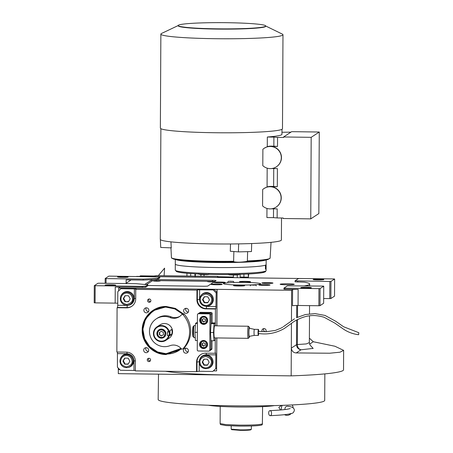 <?xml version="1.0" encoding="UTF-8"?>
<svg xmlns="http://www.w3.org/2000/svg" width="453" height="453" viewBox="0 0 453 453"><rect width="100%" height="100%" fill="white"/><g stroke="black" fill="none" stroke-linecap="round" stroke-linejoin="round"><path stroke-width="0.68" d="M287.961 283.793A7.067 0.504 0.3 0 0 280.141 284.252A7.067 0.504 0.3 0 0 286.449 284.784A7.067 0.504 0.3 0 0 294.269 284.325A7.067 0.504 0.3 0 0 287.961 283.793M136.551 276.404L309.41 278.623M126.127 283.238L126.144 279.869L143.199 280.09L157.65 279.337L159.807 277.921L159.813 276.919L108.85 276.115L105.181 278.521L106.076 278.606L143.205 279.082L157.655 278.335L159.813 276.919M126.144 279.869A5.045 0.357 -179.7 0 1 130.651 280.254A5.045 0.357 -179.7 0 1 130.623 280.288L125.651 283.55M145.679 286.188L145.673 287.196L147.831 285.781L147.837 284.773L136.194 283.686L99.065 283.21L97.956 283.267L94.286 285.673L142.344 286.364L145.679 286.188L147.837 284.773M145.673 287.196L115.243 287.021A5.045 0.357 -179.7 0 1 119.751 287.4A5.045 0.357 -179.7 0 1 119.722 287.44L118.754 288.074L217.089 289.342L216.902 325.832M284.835 288.193L318.952 288.635L320.067 288.572L323.731 286.166L322.836 286.086L287.395 285.843L283.94 288.108L284.835 288.193L284.829 289.201L298.142 289.371A5.045 0.357 -179.7 0 0 292.581 289.66L291.613 290.299L118.754 288.074L217.038 289.376L216.845 325.832L217.021 292.395L216.16 292.961L215.86 308.708L206.33 308.584A9.083 9.009 56.7 0 1 197.344 299.41L197.395 289.846L213.165 289.903L214.026 289.337L217.021 292.395M284.829 289.201L283.935 289.116L283.94 288.108M304.648 285.849A67.622 4.807 0.3 0 0 309.665 284.059A67.622 4.807 0.3 0 0 304.348 282.162L295.05 281.828L295.05 280.82L329.852 281.483L329.761 298.595L323.669 298.521M147.831 285.526L203.397 286.239A4.037 0.289 0.3 0 0 207.842 286.007L216.041 280.628A4.037 0.289 0.3 0 0 216.07 280.6A4.037 0.289 0.3 0 0 212.463 280.294L156.268 279.575A4.037 0.289 0.3 0 0 151.823 279.807L144.694 284.478M268.023 282.649A5.549 0.396 0.3 0 0 261.879 283.012A5.549 0.396 0.3 0 0 266.834 283.431A5.549 0.396 0.3 0 0 272.978 283.068A5.549 0.396 0.3 0 0 268.023 282.649M265.056 284.597A5.549 0.396 0.3 0 0 258.912 284.96A5.549 0.396 0.3 0 0 263.867 285.379A5.549 0.396 0.3 0 0 270.011 285.016A5.549 0.396 0.3 0 0 265.056 284.597M239.677 285.265A5.549 0.396 0.3 0 0 233.527 285.622A5.549 0.396 0.3 0 0 238.488 286.041A5.549 0.396 0.3 0 0 244.631 285.684A5.549 0.396 0.3 0 0 239.677 285.265M217.259 283.986A5.549 0.396 0.3 0 0 211.115 284.342A5.549 0.396 0.3 0 0 216.075 284.761A5.549 0.396 0.3 0 0 222.219 284.405A5.549 0.396 0.3 0 0 217.259 283.986M220.226 282.038A5.549 0.396 0.3 0 0 214.082 282.4A5.549 0.396 0.3 0 0 219.042 282.814A5.549 0.396 0.3 0 0 225.186 282.457A5.549 0.396 0.3 0 0 220.226 282.038M245.611 281.37A5.549 0.396 0.3 0 0 239.461 281.732A5.549 0.396 0.3 0 0 244.422 282.151A5.549 0.396 0.3 0 0 250.566 281.789A5.549 0.396 0.3 0 0 245.611 281.37M240.05 285.016A18.669 1.325 0.3 0 0 260.718 283.805A18.669 1.325 0.3 0 0 244.042 282.4A18.669 1.325 0.3 0 0 223.374 283.612A18.669 1.325 0.3 0 0 240.05 285.016M118.324 369.654L118.301 373.646L291.166 375.865L291.438 323.312M157.65 279.337L157.655 278.335M143.199 280.09L143.205 279.082M106.076 278.606L106.053 283.295M142.344 286.364L142.338 287.366M95.181 285.758L95.09 302.87L115.158 303.125L115.243 287.021M117.757 303.216A5.045 0.357 0.3 0 0 115.158 303.125M262.128 331.596A2.118 2.101 56.7 0 1 264.054 328.601A2.118 2.101 56.7 0 1 265.9 331.721M291.613 290.299L291.455 320.815M298.142 289.371L298.057 305.481A5.045 0.357 0.3 0 0 292.502 305.769L292.581 289.66M298.057 305.481L318.861 305.747L318.952 288.635M309.501 315.877L309.359 342.598L306.285 343.929L297.366 344.535C297.491 347.428 298.72 349.172 301.058 349.767L296.234 352.932C293.431 352.791 291.789 351.177 291.313 348.102L296.505 344.693A5.045 5.006 -123.3 0 0 301.058 349.767L313.17 348.408L310.424 345.509M297.74 281.07L297.734 282.077M329.852 281.483L330.962 281.426L334.631 279.02L333.736 278.935L299.614 278.499L298.504 278.555L295.05 280.82M330.962 281.426L330.871 298.538L334.541 296.132L334.631 279.02M330.871 298.538L329.761 298.595M309.382 338.165L313.295 341.738L334.92 346.245L343.634 350.367L339.999 352.202L329.654 353.227L296.234 352.932M343.634 350.367L343.533 369.812A101.936 7.248 -179.7 0 1 291.166 375.865M95.09 302.87L94.196 302.785L94.286 285.673M123.392 276.647A5.3 0.379 -179.7 0 1 128.12 277.043A5.3 0.379 -179.7 0 1 122.259 277.389A5.3 0.379 -179.7 0 1 117.525 276.993A5.3 0.379 -179.7 0 1 123.392 276.647M105.181 278.521L105.158 283.284M110.985 284.784A5.3 0.379 -179.7 0 1 115.713 285.186A5.3 0.379 -179.7 0 1 109.853 285.532A5.3 0.379 -179.7 0 1 105.119 285.13A5.3 0.379 -179.7 0 1 110.985 284.784M263.816 328.612A2.118 2.101 -123.3 0 0 265.231 331.721M320.067 288.572L319.977 305.69L323.646 303.284L323.731 286.166M319.977 305.69L318.861 305.747M306.658 287.304A5.3 0.379 -179.7 0 1 311.392 287.7A5.3 0.379 -179.7 0 1 305.526 288.046A5.3 0.379 -179.7 0 1 300.792 287.644A5.3 0.379 -179.7 0 1 306.658 287.304M319.065 279.161A5.3 0.379 -179.7 0 1 323.799 279.563A5.3 0.379 -179.7 0 1 317.932 279.903A5.3 0.379 -179.7 0 1 313.199 279.507A5.3 0.379 -179.7 0 1 319.065 279.161M158.505 374.161L158.176 399.546A83.261 5.917 -179.7 0 0 232.536 405.82A83.261 5.917 -179.7 0 0 324.705 400.418L324.841 373.895M232.7 375.118A83.261 5.917 -179.7 0 1 165.43 371.267M208.465 405.242A35.323 2.508 0.3 0 0 241.404 407.02A35.323 2.508 0.3 0 0 274.354 405.588M250.86 429.75L250.815 429.801C249.626 430.203 246.104 430.384 240.254 430.35L231.715 429.676L231.189 429.121L231.206 425.888M251.392 425.99L251.319 429.302C250.067 429.727 246.364 429.92 240.203 429.88L231.217 429.172M262.128 424.784L262.015 424.908C259.433 425.78 251.789 426.182 239.076 426.103L225.99 425.565L220.481 424.569M262.593 406.63L262.383 423.906C259.756 424.795 251.981 425.203 239.042 425.124L225.724 424.58L220.124 423.566L220.209 406.409M233.38 281.347L228.261 281.319L233.38 281.347L233.839 282.151M230.996 281.222L229.15 281.33L230.996 281.222M250.713 285.045L255.832 285.073L250.713 285.045L250.243 285.849M253.097 285.186L254.937 285.073L253.097 285.186M233.391 274.999L233.374 277.604L232.802 277.021L231.936 277.587L139.62 276.398L140.481 275.832L154.026 276.007L156.681 275.611L217.893 276.398L217.463 276.709M232.802 277.021L217.463 276.681M217.893 276.398L217.893 276.789M234.948 277.627L136.551 276.398L234.948 277.661M181.596 348.98L166.019 354.529C153.222 354.693 141.8 343.029 142.197 330.197C141.936 317.355 153.476 305.985 166.268 306.483L175.43 308.431L183.176 313.748M181.336 348.736L179.263 350.265L166.126 354.093C151.812 352.508 143.992 344.518 142.672 330.129L145.509 319.02L153.244 310.605L166.376 306.777L175.339 308.674L182.933 313.838M213.601 370.877L216.608 370.916L216.783 337.944L216.625 367.898L212.734 371.443L216.625 367.898M212.734 371.443L199.19 371.273L196.534 371.67L135.322 370.882L135.373 361.318A9.083 9.009 56.7 0 0 126.393 352.145L116.857 352.021L117.089 307.729L117.52 307.445L117.746 305.288L117.82 291.698L120.843 288.714L121.71 288.148L214.026 289.337M215.339 325.809L215.43 308.991L215.86 308.708M215.277 337.921L215.198 353.283L215.645 352.995L215.832 354.875L215.764 368.465M135.328 370.492L120.419 370.26L117.423 367.202L117.412 352.026M120.843 288.714L134.394 288.889L136.194 289.042L135.753 289.342L196.964 290.13L197.395 289.846M216.16 292.961L213.165 289.903M207.389 306.137A6.812 6.755 -123.3 0 0 213.08 297.491A6.812 6.755 -123.3 0 0 200.713 295.962M215.43 308.991L205.894 308.867A9.083 9.009 56.7 0 1 196.913 299.693L199.569 299.291L199.614 289.727M149.23 302.304A1.665 1.653 -123.3 0 0 150.826 300.18A1.665 1.653 -123.3 0 0 148.329 299.252A1.665 1.653 -123.3 0 0 149.23 302.304M148.918 361.59A1.665 1.653 -123.3 0 0 150.515 359.467A1.665 1.653 -123.3 0 0 148.018 358.538A1.665 1.653 -123.3 0 0 148.918 361.59M196.964 290.13L196.913 299.693M135.753 289.342L135.702 298.906A9.083 9.009 56.7 0 1 126.625 307.847L127.055 307.564L117.52 307.445M117.089 307.729L126.625 307.847M196.534 371.67L196.585 362.106A9.083 9.009 56.7 0 1 205.662 353.164L215.198 353.283M146.37 312.836A2.525 2.503 -123.3 0 0 148.782 309.62A2.525 2.503 -123.3 0 0 144.994 308.21A2.525 2.503 -123.3 0 0 146.37 312.836M146.16 352.7A2.525 2.503 -123.3 0 0 148.578 349.484A2.525 2.503 -123.3 0 0 144.79 348.074A2.525 2.503 -123.3 0 0 146.16 352.7M185.894 353.21A2.525 2.503 -123.3 0 0 188.312 349.993A2.525 2.503 -123.3 0 0 184.524 348.584A2.525 2.503 -123.3 0 0 185.894 353.21M186.104 313.346A2.525 2.503 -123.3 0 0 188.522 310.129A2.525 2.503 -123.3 0 0 184.733 308.72A2.525 2.503 -123.3 0 0 186.104 313.346M207.061 368.549A6.812 6.755 -123.3 0 0 212.757 359.909A6.812 6.755 -123.3 0 0 200.385 358.38M127.786 367.536A6.812 6.755 -123.3 0 0 133.482 358.889A6.812 6.755 -123.3 0 0 121.11 357.36M128.114 305.118A6.812 6.755 -123.3 0 0 133.811 296.472A6.812 6.755 -123.3 0 0 121.438 294.943M130.86 366.386A6.812 6.755 56.7 0 1 128.901 367.207M123.392 354.993A6.812 6.755 -123.3 0 0 121.857 356.466M131.189 303.969A6.812 6.755 56.7 0 1 129.23 304.79M123.714 292.581A6.812 6.755 -123.3 0 0 122.18 294.048M210.135 367.406A6.812 6.755 56.7 0 1 208.176 368.227M202.661 356.013A6.812 6.755 -123.3 0 0 201.126 357.485M210.464 304.988A6.812 6.755 56.7 0 1 208.505 305.809M202.989 293.601A6.812 6.755 -123.3 0 0 201.455 295.067M150.623 301.573A1.665 1.653 56.7 0 1 150.311 301.596A1.665 1.653 -123.3 0 1 148.941 299.008M150.311 360.854A1.665 1.653 56.7 0 1 150 360.882A1.665 1.653 -123.3 0 1 148.629 358.295M148.612 311.483A2.525 2.503 56.7 0 1 148.42 311.488A2.525 2.503 -123.3 0 1 146.2 307.808M148.403 351.347A2.525 2.503 56.7 0 1 148.21 351.352A2.525 2.503 -123.3 0 1 145.991 347.672M188.137 351.856A2.525 2.503 56.7 0 1 187.944 351.862A2.525 2.503 -123.3 0 1 185.724 348.181M188.346 311.998A2.525 2.503 56.7 0 1 188.154 312.004A2.525 2.503 -123.3 0 1 185.934 308.317M182.559 314.082L174.784 308.906L166.347 307.202L174.784 308.906L182.559 314.082L174.784 308.906L166.347 307.202C154.886 306.013 142.072 318.64 143.046 330.152L144.632 338.736L149.75 346.681L157.582 351.958L166.104 353.702L181.047 348.442L166.104 353.702L157.582 351.958L149.75 346.681L144.632 338.736L143.046 330.152L144.632 338.736L149.75 346.681L157.582 351.958L166.104 353.702L181.047 348.442M153.273 310.582A23.72 23.522 -123.3 0 0 142.718 330.101A23.72 23.522 -123.3 0 1 153.273 310.582A23.72 23.522 -123.3 0 0 155.068 351.12A23.72 23.522 -123.3 0 0 179.292 350.248A23.72 23.522 -123.3 0 1 142.718 330.101A23.72 23.522 -123.3 0 0 179.292 350.248M166.347 307.202C154.886 306.013 142.072 318.64 143.046 330.152C142.072 318.64 154.886 306.013 166.347 307.202M119.847 369.676L118.273 369.654L118.278 368.074M118.686 290.843L118.697 288.114M216.608 370.916L216.834 337.944M205.639 367.927C209.093 367.604 211.007 365.718 211.392 362.258C211.732 359.552 209.835 357.615 205.702 356.449C201.557 357.508 199.643 359.399 199.949 362.111C200.3 365.577 202.191 367.513 205.639 367.927M205.724 368.674A6.563 6.506 -123.3 0 0 208.861 356.398A6.563 6.506 -123.3 0 0 199.235 362.049A6.563 6.506 -123.3 0 0 205.724 368.674M202.157 356.647L202.938 356.137A6.563 6.506 56.7 0 1 208.386 355.362M209.354 367.615L210.13 367.106A6.563 6.506 -123.3 0 0 213.012 362.417M203.946 359.144L202.197 362.14L203.918 365.186L207.395 365.231L209.144 362.23L207.423 359.189L203.946 359.144M202.197 362.14L202.627 361.856L204.348 364.903L207.559 364.942M204.212 359.15L202.627 361.856M203.918 365.186L204.348 364.903M205.968 305.509C209.416 305.192 211.336 303.3 211.715 299.846C212.055 297.134 210.158 295.197 206.03 294.031C201.885 295.096 199.966 296.981 200.277 299.699C200.622 303.165 202.519 305.101 205.968 305.509M206.047 306.256A6.563 6.506 -123.3 0 0 209.19 293.986A6.563 6.506 -123.3 0 0 199.563 299.631A6.563 6.506 -123.3 0 0 206.047 306.256M202.485 294.229L203.261 293.72A6.563 6.506 56.7 0 1 208.714 292.944M209.682 305.203L210.458 304.693A6.563 6.506 -123.3 0 0 213.34 299.999M204.275 296.732L202.519 299.727L204.246 302.768L207.717 302.814L209.473 299.818L207.751 296.772L204.275 296.732M202.519 299.727L202.955 299.444L204.677 302.485L207.887 302.53M204.541 296.732L202.955 299.444M204.246 302.768L204.677 302.485M126.755 293.017C123.301 293.334 121.387 295.226 121.002 298.68C120.662 301.387 122.559 303.323 126.693 304.49C130.838 303.431 132.757 301.545 132.446 298.827C132.1 295.362 130.204 293.425 126.755 293.017M126.846 292.151A6.563 6.506 -123.3 0 0 123.709 304.427A6.563 6.506 -123.3 0 0 133.335 298.782A6.563 6.506 -123.3 0 0 126.846 292.151M134.065 298.98A6.563 6.506 56.7 0 1 131.183 303.674L130.407 304.184M129.439 291.925A6.563 6.506 -123.3 0 0 123.986 292.7L123.21 293.21M128.448 301.794L130.198 298.799L128.476 295.752L125 295.713L123.25 298.708L124.971 301.749L128.448 301.794M124.971 301.749L128.612 301.511M123.25 298.708L123.68 298.425L125.402 301.466M125.266 295.713L123.68 298.425M126.427 355.429C122.978 355.752 121.059 357.638 120.679 361.092C120.339 363.804 122.236 365.741 126.37 366.907C130.509 365.848 132.429 363.957 132.117 361.239C131.772 357.774 129.875 355.837 126.427 355.429M126.517 354.569A6.563 6.506 -123.3 0 0 123.38 366.845A6.563 6.506 -123.3 0 0 133.006 361.194A6.563 6.506 -123.3 0 0 126.517 354.569M133.743 361.398A6.563 6.506 56.7 0 1 130.86 366.086L130.085 366.596M129.111 354.342A6.563 6.506 -123.3 0 0 123.663 355.118L122.888 355.628M128.12 364.212L129.875 361.211L128.154 358.17L124.677 358.125L122.922 361.126L124.643 364.167L128.12 364.212M124.643 364.167L128.29 363.923M122.922 361.126L123.352 360.843L125.073 363.884M124.937 358.13L123.352 360.843M214.807 281.443L154.705 280.594L152.48 280.713L146.483 284.648M157.106 280.701L153.205 280.945L160.249 280.985L157.106 280.701M211.291 281.398L207.389 281.641L214.439 281.681L211.291 281.398M154.241 281.115L159.207 281.137M157.372 281.2L156.013 281.188M208.431 281.811L213.391 281.834M211.562 281.896L210.198 281.885M271.545 413.3A2.525 1.433 -92.5 0 0 269.999 410.628A2.525 1.433 -92.5 0 0 268.674 412.989A2.525 1.433 -92.5 0 0 270.22 415.667A2.525 1.433 -92.5 0 0 271.545 413.3M270.22 415.667C278.476 415.305 284.597 414.789 288.584 414.127L291.647 413.408C292.938 413.3 293.844 412.27 294.371 410.327C294.269 407.949 292.026 406.607 287.632 406.296A2.525 2.288 99.1 0 0 285.028 409.535M282.259 405.35A6.563 5.946 99.1 0 0 281.273 408.951A6.563 5.946 99.1 0 0 281.336 409.914M284.473 414.676A6.563 5.946 99.1 0 0 291.183 413.555M293.17 407.977A6.563 5.946 99.1 0 0 292.162 404.937M169.954 330.599L169.926 335.633L171.545 334.569C172.338 332.672 172.35 330.99 171.568 329.535L169.954 330.599M161.438 326.069A7.571 7.508 -123.3 0 0 153.873 333.521A7.571 7.508 -123.3 0 0 168.658 335.662L169.479 333.685L168.675 331.766A7.571 7.508 -123.3 0 0 161.438 326.069M161.495 325.531A8.075 8.007 -123.3 0 0 153.754 335.826A8.075 8.007 -123.3 0 0 169.479 333.685A8.075 8.007 -123.3 0 0 161.495 325.531M167.406 335.645L167.429 331.749A4.037 0.43 90.7 0 1 167.468 333.663A4.037 0.43 90.7 0 1 167.406 335.645L168.658 335.662M167.429 331.749L168.675 331.766M156.88 333.561A4.541 4.502 -123.3 0 0 163.89 337.417A4.541 4.502 -123.3 0 0 163.544 329.654A4.541 4.502 -123.3 0 0 156.88 333.561M164.15 337.23A4.541 4.502 56.7 0 1 162.293 337.785M159.179 329.654A4.541 4.502 -123.3 0 0 157.933 331.137M157.633 333.572C157.842 335.866 159.094 337.14 161.376 337.394C166.228 337.689 166.274 329.671 161.415 329.846C159.128 330.039 157.871 331.279 157.633 333.572M157.185 333.527C157.423 336.132 158.839 337.576 161.427 337.864L163.805 337.168L165.538 332.394L161.472 329.308L159.099 329.999L157.185 333.527M165.311 335.905A4.292 4.253 56.7 0 1 164.286 336.851L163.805 337.168M160.86 329.116A4.292 4.253 -123.3 0 0 159.581 329.676L159.099 329.999M163.408 332.485L161.41 331.296L159.394 332.434L159.382 334.756L161.387 335.945L163.397 334.807L163.408 332.485M161.387 335.945L163.397 334.784M159.382 334.756L161.653 335.769M159.666 332.281L159.654 334.58M238.238 274.388A5.804 0.413 -179.7 0 1 236.913 274.926A5.804 0.413 -179.7 0 1 229.15 274.846L229.076 274.846M229.15 274.846L228.465 274.337M208.867 274.088L208.187 274.575A5.804 0.413 -179.7 0 1 201.953 274.558A5.804 0.413 -179.7 0 1 199.184 274.144M198.646 273.68C197.389 274.535 202.718 274.699 208.25 274.575L208.187 274.575M247.508 274.048L248.216 274.008M175.339 263.974A45.419 3.228 0.3 0 0 175.3 264.099A45.419 3.228 0.3 0 0 216.766 267.536A45.419 3.228 0.3 0 0 265.447 265.13L265.43 269.156A45.413 3.228 0.3 0 0 265.849 268.946A45.413 3.228 0.3 0 0 266.075 268.731L265.43 268.725M266.075 268.731L266.098 264.705A45.419 3.228 0.3 0 0 266.132 264.575A45.419 3.228 -179.7 0 1 215.86 267.525A45.419 3.228 -179.7 0 1 175.3 264.099L175.271 270.141A45.419 3.228 -179.7 0 0 218.244 273.589A45.419 3.228 -179.7 0 0 265.843 270.962A45.419 3.228 -179.7 0 0 266.104 270.617L265.39 271.789L262.179 272.746C254.065 273.986 240.249 274.586 220.724 274.546C197.508 274.331 182.825 273.374 176.676 271.675L175.271 270.141M248.193 274.025L248.425 277.157L248.686 273.986M243.929 274.201L243.912 277.094L248.425 277.157M240.396 277.055L243.912 277.094M240.164 274.325L240.147 276.879M194.971 273.833L194.96 276.104M190.713 273.567L190.696 276.047M195.203 276.472L195.47 273.855M186.947 273.272L186.93 275.996M248.261 277.179L240.549 277.083M270.328 146.478A11.104 11.014 -123.3 0 0 262.882 149.264L262.797 165.645A11.104 11.014 -123.3 0 0 280.849 154.467A11.104 11.014 -123.3 0 0 270.328 146.478M264.178 148.267L267.287 146.676A11.104 11.014 56.7 0 1 270.866 146.121L273.85 146.16L273.901 137.1L277.559 137.401L277.513 146.461L273.85 146.16M277.513 146.461L270.492 146.37A11.104 11.014 56.7 0 1 276.523 166.727L276.358 166.834M270.118 186.744A11.104 11.014 -123.3 0 0 262.672 189.535L262.587 205.911A11.104 11.014 -123.3 0 0 280.639 194.733A11.104 11.014 -123.3 0 0 270.118 186.744M263.969 188.533L267.077 186.942A11.104 11.014 56.7 0 1 270.656 186.393L273.64 186.426L273.737 168.561M271.749 168.533L277.4 168.607L277.304 186.727L270.277 186.636A11.104 11.014 56.7 0 1 276.313 206.993L276.149 207.1M251.675 243.538L251.46 251.551L238.414 251.891L238.629 243.884M160.724 247.423L160.356 239.558L160.724 247.423M247.627 251.675L247.372 260.911L246.743 261.449C241.364 262.281 237.095 262.395 233.935 261.783L233.612 261.273A49.377 3.511 -179.7 0 1 171.427 257.717L170.945 247.615M171.427 257.717L171.851 258.238M160.724 247.451L171.245 247.876L170.951 241.857M171.511 258L173.578 259.042L176.959 259.937A45.419 3.228 0.3 0 0 215.888 262.491A45.419 3.228 0.3 0 0 264.518 260.396L267.91 259.541A48.93 3.477 0.3 0 1 246.743 261.449M233.612 261.273L233.867 251.534M238.414 251.891L230.3 251.251L230.498 243.974M281.517 217.995L281.398 239.994A60.555 4.303 -179.7 0 1 281.053 240.447A60.555 4.303 -179.7 0 1 217.593 243.957A60.555 4.303 -179.7 0 1 160.288 239.36L160.872 128.686M281.981 129.32L281.953 134.292A60.555 4.303 -179.7 0 1 281.607 134.745A60.555 4.303 -179.7 0 1 267.338 137.016L267.287 146.676M266.964 208.425L266.919 217.553L273.476 217.638L273.521 208.827M267.174 168.159L267.077 186.942M290.922 132.157L281.964 132.253M267.338 137.016L273.901 137.1M271.54 208.805L277.185 208.878L277.14 217.938L283.159 218.012L283.159 218.516L310.752 218.873L318.844 213.561L319.274 132.021L291.675 131.664L283.584 136.976L283.584 137.48L277.559 137.401M277.14 217.938L273.476 217.638M282.978 34.739L282.485 128.765A61.059 4.343 -179.7 0 1 229.784 132.791A61.059 4.343 -179.7 0 1 160.368 128.125L160.86 34.1A61.059 4.343 0.3 0 0 230.271 38.765A61.059 4.343 0.3 0 0 282.978 34.739A61.059 4.343 0.3 0 0 282.327 34.105L265.752 26.019M283.584 136.976L311.183 137.327L310.752 218.873M178.176 25.561L161.517 33.471A61.059 4.343 0.3 0 0 160.86 34.1M277.304 186.727L273.64 186.426M319.274 132.021L311.183 137.327M178.176 25.538L178.176 25.793A43.788 3.114 0.3 0 0 227.955 29.134A43.788 3.114 0.3 0 0 265.752 26.251L265.752 25.997A43.788 3.114 0.3 0 0 215.973 22.65A43.788 3.114 0.3 0 0 178.176 25.538A43.788 3.114 0.3 0 0 227.955 28.879A43.788 3.114 0.3 0 0 265.752 25.997M164.603 316.466A15.142 15.017 -123.3 0 0 150.102 335.769A15.142 15.017 -123.3 0 0 169.949 345.696A10.091 10.011 56.7 0 1 180.696 348.085L181.449 348.855A1.008 1.002 -123.3 0 0 182.899 348.844A25.232 25.023 -123.3 0 0 183.074 314.767A1.008 1.002 -123.3 0 0 181.63 314.716L180.866 315.464A10.091 10.011 56.7 0 1 170.096 317.581A15.142 15.017 -123.3 0 0 164.603 316.466M179.875 316.324A10.091 10.011 -123.3 0 1 171.177 316.874A15.142 15.017 -123.3 0 0 157.299 318.199L156.223 318.906M181.783 314.592L182.859 313.884A1.008 1.002 56.7 0 1 184.156 314.059A25.232 25.023 -123.3 0 1 183.98 348.136A1.008 1.002 56.7 0 1 183.793 348.289L182.718 348.997M157.021 326.834L160.096 324.818A8.075 8.007 56.7 0 1 172.219 329.325A8.075 8.007 56.7 0 1 168.952 338.317L165.877 340.333M249.32 337.338L249.626 336.279L249.32 337.338C248.623 338.102 248.674 327.417 249.371 327.27L249.728 328.334L249.371 327.27C248.674 327.417 248.623 338.102 249.32 337.338L249.28 337.349M248.357 338.283L248.312 338.329C247.474 339.252 247.542 326.426 248.374 326.251L249.467 327.287M214.541 337.898A6.053 0.646 -89.3 0 1 214.496 337.91A6.053 0.646 -89.3 0 1 213.929 332.066A6.053 0.646 -89.3 0 1 214.609 325.815A6.053 0.646 -89.3 0 1 214.654 325.803L248.42 326.234M215.198 337.921L215.062 340.067L214.003 340.764L213.516 332.553L214.088 323.646L215.147 322.955L215.317 325.809M214.003 340.764L210.99 340.724L210.503 332.513L211.081 323.606L212.14 322.915L215.147 322.955M213.516 332.553L210.503 332.513M214.088 323.646L211.081 323.606M193.159 326.562L194.184 325.554C193.352 325.73 193.284 338.555 194.122 337.632L193.029 336.596M193.125 336.613C192.429 337.383 192.485 326.692 193.176 326.551L192.785 335.684M194.184 325.554L195.39 325.554M197.349 332.343L194.954 332.315L195.436 340.52L197.31 340.548M197.4 322.723L196.585 322.712L195.526 323.408L194.954 332.315M197.4 323.431L195.526 323.408M248.312 338.329L214.496 337.91M358.651 334.71L358.804 332.706L358.651 334.71M258.397 331.415L258.363 333.431C267.44 334.869 276.143 333.193 284.467 328.402L294.031 321.5C306.958 314.105 315.141 314.778 324.037 317.225L334.716 323.034L342.462 328.425C347.343 331.924 352.734 334.02 358.64 334.716M254.348 335.39A3.029 0.323 90.7 0 1 254.331 335.396A3.029 0.323 90.7 0 0 254.331 335.396A3.029 0.323 90.7 0 1 254.037 332.474A3.029 0.323 90.7 0 1 254.376 329.348A3.029 0.323 -89.3 0 1 254.399 329.342L258.414 329.393A3.029 0.323 -89.3 0 0 258.391 329.399A3.029 0.323 90.7 0 0 258.051 332.525A3.029 0.323 90.7 0 0 258.335 335.447A3.029 0.323 90.7 0 0 258.363 335.441A3.029 0.323 -89.3 0 0 258.663 333.448M258.414 329.393A3.029 0.323 -89.3 0 1 258.691 331.426M249.444 328.295A4.037 0.43 90.7 0 0 249.405 328.266A4.037 0.43 90.7 0 0 249.365 328.278A4.037 0.43 90.7 0 0 248.912 332.485A4.037 0.43 90.7 0 0 249.303 336.341A4.037 0.43 90.7 0 0 249.326 336.33M210.911 339.399L210.86 349.433A1.008 1.002 56.7 0 1 210.407 350.265A1.008 1.002 -123.3 0 0 210.9 349.405L211.959 348.714L212.004 340.735M197.893 313.901A1.008 1.002 -123.3 0 0 197.446 314.733L197.259 349.965A1.008 1.002 -123.3 0 0 198.255 350.984L208.793 351.12A1.008 1.002 -123.3 0 0 209.801 350.129L209.988 314.892A1.008 1.002 -123.3 0 0 208.986 313.872L198.454 313.736A1.008 1.002 -123.3 0 0 197.893 313.901L198.952 313.21A1.008 1.002 56.7 0 1 199.507 313.046L210.045 313.182A1.008 1.002 56.7 0 1 211.041 314.201L210.985 325.044M203.708 316.324A4.037 4.003 -123.3 0 0 199.841 321.471A4.037 4.003 -123.3 0 0 205.9 323.725A4.037 4.003 -123.3 0 0 203.708 316.324M203.578 340.486A4.037 4.003 -123.3 0 0 199.711 345.633A4.037 4.003 -123.3 0 0 205.775 347.887A4.037 4.003 -123.3 0 0 203.578 340.486M206.211 323.499A4.037 4.003 -123.3 0 1 204.314 323.952A4.037 4.003 56.7 0 1 202.468 323.476M200.334 320.226A4.037 4.003 56.7 0 1 201.806 316.777M206.087 347.661A4.037 4.003 -123.3 0 1 204.184 348.114A4.037 4.003 56.7 0 1 202.338 347.638M200.203 344.382A4.037 4.003 56.7 0 1 201.681 340.939M204.462 316.404A3.533 3.505 -123.3 0 0 202.395 316.97L201.908 317.293A3.533 3.505 -123.3 0 0 203.827 323.765A3.533 3.505 -123.3 0 0 207.214 319.263A3.533 3.505 -123.3 0 0 201.908 317.293C199.428 320.362 200.067 322.519 203.827 323.77L206.274 322.881A3.533 3.505 -123.3 0 0 207.616 321.211M204.337 340.565A3.533 3.505 -123.3 0 0 202.27 341.132L201.783 341.449A3.533 3.505 -123.3 0 0 203.703 347.927A3.533 3.505 -123.3 0 0 207.089 343.425A3.533 3.505 -123.3 0 0 201.783 341.449C199.303 344.518 199.943 346.681 203.697 347.927L206.143 347.038A3.533 3.505 -123.3 0 0 207.485 345.367M205.294 321.171L205.305 319.427L203.805 318.538L202.293 319.388L202.281 321.132L203.782 322.021L205.294 321.171M205.169 345.333L205.175 343.589L203.674 342.695L202.168 343.55L202.157 345.294L203.657 346.183L205.169 345.333M203.782 322.021L205.294 321.143M202.281 321.132L202.61 320.922L204.11 321.811M202.616 319.206L202.61 320.922M203.657 346.183L205.169 345.299M202.157 345.294L202.48 345.078L203.98 345.973M202.491 343.368L202.48 345.078M212.095 322.944L212.146 313.476L211.087 314.172L211.036 324.32M210.951 340.067L210.9 349.405M211.087 314.172A1.008 1.002 -123.3 0 0 210.09 313.153L199.552 313.017A1.008 1.002 -123.3 0 0 198.992 313.182L200.05 312.485A1.008 1.002 56.7 0 1 200.611 312.321L211.143 312.457A1.008 1.002 56.7 0 1 212.146 313.476M211.959 348.714A1.008 1.002 56.7 0 1 211.511 349.546L210.452 350.237M296.709 305.475L296.647 317.655M296.63 319.943L296.505 344.693A5.045 0.357 0.3 0 1 297.366 344.535L297.502 319.484M297.576 305.475L297.513 317.236M151.817 281.149L151.823 279.807M156.262 280.617L156.268 279.575M212.457 281.341L212.463 280.294M313.295 341.738L309.625 344.144M216.087 306.551L206.557 306.432L203.782 305.82M206.557 306.432L206.33 308.584L205.894 308.867M199.241 361.828L199.241 361.709C199.711 357.462 202.061 355.146 206.302 354.75L215.832 354.875M206.302 354.75L206.217 353.17M199.19 371.273L199.235 362.264M196.97 371.386L197.015 361.822A9.083 9.009 56.7 0 1 200.855 354.489M199.241 361.709L196.585 362.106M117.497 353.612L127.027 353.731C131.262 354.235 133.59 356.613 134.014 360.871L133.963 370.435M134.014 360.871L135.368 360.928M127.027 353.731L126.948 352.168M134.394 288.889L134.343 298.453C133.873 302.7 131.517 305.016 127.282 305.413L117.746 305.288M127.282 305.413L127.055 307.564A9.083 9.009 56.7 0 0 131.868 306.239M134.343 298.453L135.702 298.516M171.545 334.569L170 334.552M204.031 276.217L204.043 274.62M200.922 274.495L200.911 276.177L200.906 274.495M264.829 271.953A44.405 3.16 -179.7 0 1 216.358 274.507A44.405 3.16 -179.7 0 1 176.444 270.877M237.242 277.689L237.259 274.909M238.352 274.376A6.308 0.447 -179.7 0 1 231.715 274.507M270.492 146.37L270.866 146.121M270.277 186.636L270.656 186.393M173.578 259.042A48.93 3.477 0.3 0 0 215.515 261.8A48.93 3.477 0.3 0 0 233.935 261.783M271.036 242.344L270.13 258.085A49.377 3.511 -179.7 0 1 247.372 260.911M183.074 314.767L184.156 314.059M182.899 348.844L183.98 348.136M171.177 316.874L170.096 317.581M211.041 314.201L209.988 314.892M209.801 350.129L210.86 349.433M210.045 313.182L208.986 313.872M198.454 313.736L199.507 313.046M203.81 317.259C200.243 316.137 200.198 324.325 203.776 323.3C207.344 324.422 207.389 316.234 203.81 317.259M203.686 341.42C200.113 340.299 200.073 348.487 203.652 347.462C207.219 348.578 207.264 340.39 203.686 341.42M211.143 312.457L210.09 313.153M199.552 313.017L200.611 312.321M309.665 284.059L309.659 285.917M309.552 305.628L309.512 313.844M309.359 342.598C309.569 344.246 310.09 345.367 310.917 345.95M220.486 424.574L220.124 423.566M262.123 424.789L262.497 423.787M250.843 429.778L251.347 429.28M228.261 281.319L227.791 282.123M255.832 285.073L256.296 285.877M164.099 275.707L164.592 268.153L158.329 275.634M269.999 410.628C278.046 410.265 283.912 409.778 287.587 409.178L290.226 408.555M281.449 405.378L278.805 407.44L280.515 409.982M239.643 274.11L238.918 274.739L229.076 274.841M240.407 277.134L240.401 277.734M266.104 270.617L266.154 259.982M248.346 277.191L240.266 277.089M175.322 259.507L175.3 264.099M270.13 258.085L267.91 259.541M249.331 337.326L248.335 338.312M194.077 337.649L195.266 337.666M358.804 332.706L343.567 326.738L335.707 321.262L325.033 315.435L315.045 313.606L305.311 314.563L296.539 317.712M294.478 318.838L283.357 326.715M258.391 331.409L266.455 331.715L275.396 330.407L281.058 328.108M281.528 327.842L282.729 327.123M249.303 336.341L254.326 335.396L258.335 335.447M254.405 329.342L249.405 328.266M210.407 350.265L209.354 350.962"/></g></svg>
